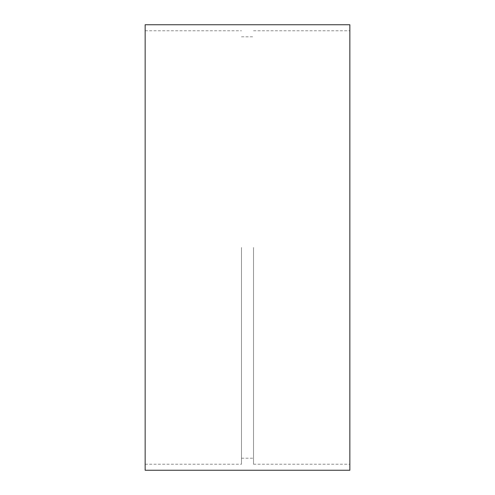 <?xml version="1.0" encoding="UTF-8"?>
<svg xmlns="http://www.w3.org/2000/svg" width="495" height="495" viewBox="0 0 495 495"><rect width="100%" height="100%" fill="white"/><g stroke="black" fill="none" stroke-linecap="round" stroke-linejoin="round"><path stroke-width="0.37" stroke-dasharray="2.48 1.86" d="M349.847 24.75L349.847 470.25M253.52 247.5L253.52 464.23L253.52 247.5M241.48 247.5L241.48 464.23L241.48 247.5M145.153 24.75L145.153 470.25M253.52 464.23L349.847 464.23M253.52 30.77L349.847 30.77M241.48 458.209L253.52 458.209M241.48 36.791L253.52 36.791M145.153 464.23L241.48 464.23M145.153 30.77L241.48 30.77"/><path stroke-width="0.74" d="M349.847 470.25L349.847 24.75L145.153 24.75L145.153 470.25L349.847 470.25"/></g></svg>
